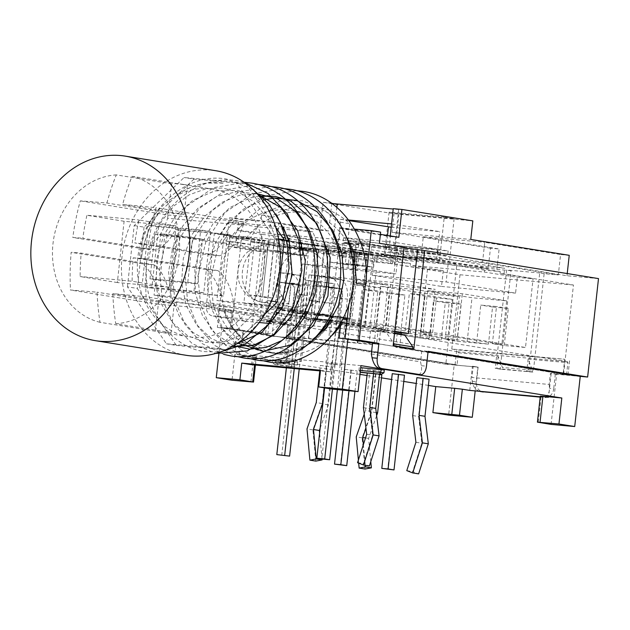 <?xml version="1.0" encoding="UTF-8"?>
<svg xmlns="http://www.w3.org/2000/svg" width="630" height="630" viewBox="0 0 630 630"><rect width="100%" height="100%" fill="white"/><g stroke="black" fill="none" stroke-linecap="round" stroke-linejoin="round"><path stroke-width="0.47" stroke-dasharray="3.15 2.36" d="M428.053 351.863L399.648 347.736L566.559 374.771L395.711 347.24L403.988 347.988L372.558 342.925M411.863 348.697L405.956 348.303L372.574 342.815M428.392 385.41L416.233 383.45M403.775 381.441L391.616 379.488M381.481 377.85L366.999 375.519M359.982 374.385L234.888 354.225L232.013 380.229M332.175 335.255A77.592 65.622 99.2 0 1 278.633 354.115A77.592 65.622 99.2 0 1 231.887 315.457L230.462 328.325L221.799 327.545L218.886 353.918M221.799 327.545L454.183 364.998L448.647 415.138M469.744 390.403L472.405 366.258L477.823 367.132L475.201 390.899M250.929 381.938L253.795 355.934L234.888 354.225M230.462 328.325L267.884 334.357L231.549 328.671L217.366 327.387L229.462 217.807L238.817 219.319L270.333 222.169L320.056 230.186L323.135 202.325L394.034 213.751L472.823 220.878M458.372 352.8L457.986 351.792L567.504 361.691L567.89 362.699L528.105 359.108L532.389 370.196L502.449 367.487L498.165 356.399L458.372 352.8L457.041 364.872L286.201 337.475L278.318 336.767L292.596 339.066L291.367 350.209L289.832 353.824C287.296 359.1 284.437 361.848 281.256 362.085L241.684 355.714C238.927 354.682 238.565 351.406 240.597 345.886L242.133 342.271L243.361 331.128L276.349 336.444L269.262 335.806L269.467 333.947L250.756 330.931L261.442 320.646L280.145 323.662L269.467 333.947M269.262 335.806L251.339 332.861L272.018 336.192L286.201 337.334L457.041 364.872M286.201 337.334L287.634 324.34L457.986 351.792M280.145 323.662L287.634 324.34M250.551 332.79L250.756 330.931M375.48 331.726L288.619 323.521L287.185 336.522L369.125 343.933L370.558 330.931L375.48 331.726L374.047 344.72L292.107 337.318L293.541 324.316M395.711 347.24L397.152 334.239L404.633 334.916M567.504 361.691L397.152 334.239M566.559 374.771L567.89 362.699M498.165 356.399L496.834 368.471L495.251 368.329L496.897 353.469L497.385 353.548L506.615 269.971L511.048 270.687L500.181 369.117L502.244 369.345L502.449 367.487M243.361 331.128L217.366 327.387M394.522 333.286L385.922 331.9L393.466 342.901M532.389 370.196L532.185 372.046L526.767 371.18L528.105 359.108M496.834 368.471L533.271 372.109L544.139 273.68L558.322 274.964L560.574 254.536L569.236 255.315M532.185 372.046L502.244 369.345M551.077 424.399L556.613 374.259L580.246 376.393M454.183 364.998L477.823 367.132M267.884 334.357L269.317 321.355L288.619 323.521M370.558 330.931L383.953 332.144L378.047 331.191L376.606 344.185L339.192 338.16M385.922 331.9L378.047 331.191M269.317 321.355L261.442 320.646M369.125 343.933L374.047 344.72M292.107 337.318L287.185 336.522M383.953 332.144L384.261 329.356L346.728 323.308M342.444 322.615L340.932 322.371L342.507 322.513M340.609 325.285L340.932 322.371M232.21 312.543L230.627 312.401A77.592 65.622 99.2 0 0 231.887 315.457L232.21 312.543L275.53 319.52L275.223 322.308M319.008 333.553A77.592 65.622 99.2 0 1 265.836 352.052A77.592 65.622 99.2 0 1 217.83 310.338L238.746 312.228A9.348 7.906 -80.8 0 0 245.204 321.237A9.348 7.906 -80.8 0 0 245.668 321.292L213.168 316.055A9.348 7.906 99.2 0 1 212.712 316A9.348 7.906 99.2 0 1 206.317 306.054L214.31 233.628L236.47 236.502L226.619 235.612L226.005 241.18L240.778 243.558L241.392 237.99L251.244 238.88L264.537 241.022L254.685 240.132L248.637 294.919L262.419 297.139L268.474 242.353L278.318 243.243L306.873 247.85L325.734 249.551M298.565 325.97L300.03 326.206A9.348 7.906 99.2 0 0 308.794 318.559L314.709 319.095M300.03 326.206L298.486 326.072M296.076 325.852L284.902 324.844M282.571 324.631L271.302 323.607M259.221 322.521L245.668 321.292M230.627 312.401L223.894 311.315L225.634 315.724L230.47 325.072L233.722 329.884L241.936 338.987L248.244 343.988L256.276 348.548L266.238 351.981L274.034 353.209L284.028 353.06L290.501 351.957L298.793 349.327L307.661 344.893L312.535 341.641L322.379 332.853L326.812 327.632L331.569 320.749L331.081 320.67M223.894 311.315L217.83 310.338M320.528 370.235L330.38 371.818L331.404 362.534L252.614 355.414L251.591 364.699M331.49 389.009L334.357 363.014L331.404 362.534M330.38 371.818L320.457 370.92M238.746 312.228L294.879 321.268L275.53 319.52M270.538 321.457L213.168 316.055M350.02 318.339L299.596 313.779L287.784 311.874L338.208 316.433L350.02 318.339L357.297 252.409L328.742 247.803L337.94 248.637M328.521 249.803L357.297 252.409M306.873 247.85L299.596 313.779M251.244 238.88L250.622 244.456L235.856 242.07L236.47 236.502M300.549 248.236L296.132 247.519L296.746 241.952L274.586 239.077L267.309 305.007L328.356 314.842L314.173 313.567L303.345 311.818L281.287 309.826L292.115 311.566L277.932 310.283L216.885 300.447L224.162 234.518M277.932 310.283L281.011 282.429L290.855 284.012L287.784 311.874M278.318 243.243L272.27 298.029L258.489 295.809L264.537 241.022M272.27 298.029L262.419 297.139M248.637 294.919L258.489 295.809M308.913 300.368L318.756 301.258L324.804 246.472L314.961 245.582L308.913 300.368L322.694 302.589L328.135 253.307M338.381 250.606L332.545 303.479L318.756 301.258M332.545 303.479L322.694 302.589M328.545 249.59L328.742 247.803M267.309 305.007L216.885 300.447M300.66 313.244L291.21 312.393L306.574 314.197L300.66 313.244L295.431 360.604L301.345 361.557L285.981 359.754L295.431 360.604M340.688 316.866L331.23 316.008L346.594 317.819L340.688 316.866L335.459 364.227L341.365 365.18L326.001 363.368L335.459 364.227M292.115 311.566L295.194 283.713L281.011 282.429M281.287 309.826L282.035 302.991L288.934 304.109L291.249 283.075L295.194 283.713M303.345 311.818L304.101 304.991A28.972 24.507 99.2 0 1 291.296 306.912A28.972 24.507 99.2 0 1 282.035 302.991M290.855 284.012L292.115 284.13L292.068 284.547L299.951 285.256L299.998 284.839L339.972 288.879L340.019 288.461L341.279 288.572L313.315 285.067L310.992 306.101L304.101 304.991M314.173 313.567L317.252 285.705M331.435 286.989L328.356 314.842M338.208 316.433L341.279 288.572M346.594 317.819L341.365 365.18M331.23 316.008L326.001 363.368M337.137 316.961L331.908 364.321M306.574 314.197L301.345 361.557M291.21 312.393L285.981 359.754M297.116 313.346L291.887 360.707M252.614 355.414L255.567 355.887L254.567 364.967M253.795 355.934L255.567 355.887M540.225 396.782L548.525 397.53L541.146 396.341L538.272 422.336M540.296 396.152L541.146 396.341M360.951 365.628L342.035 363.912L339.168 389.915M334.357 363.014L342.035 363.912M344.98 369.408L357.194 370.928L344.98 369.408L342.681 390.23M404.468 375.204L392.254 373.677M381.811 374.897L369.597 373.37L379.488 374.519M429.085 379.173L416.871 377.646M320.363 365.439L332.577 366.959L320.363 365.439L319.764 370.865M367.636 369.716L379.851 371.235L367.636 369.716L367.266 373.078M275.554 360.171L272.601 359.691L281.271 360.478L275.853 359.604L280.578 360.029L297.62 362.163L275.554 360.171L275.247 362.951L297.313 364.951L275.546 362.384L280.964 363.258L272.294 362.478L275.247 362.951L275.633 364.794L274.649 364.636L272.294 362.478L272.601 359.691M384.284 369.999L360.722 367.66M308.456 338.444L318.3 249.299L357.69 252.858L347.855 342.003M318.3 249.299L308.842 248.441L299.006 337.585M357.69 252.858L373.055 254.252L365.061 326.679L322.19 319.772M357.305 342.862L367.148 253.717M308.794 318.559L364.92 327.608A9.348 7.906 -80.8 0 0 365.061 326.679M364.92 327.608L384.261 329.356M296.746 241.952L289.257 240.747M286.516 240.306L284.437 239.967L276.452 312.299M373.055 254.252L353.556 251.11M350.784 250.661L340.696 249.031M324.804 246.472L314.976 244.889M312.204 244.44L311.511 244.33L310.897 249.905L303.581 248.724M274.586 239.077L284.437 239.967M206.317 306.054L294.942 320.339A9.348 7.906 -80.8 0 0 294.879 321.268M294.942 320.339L302.935 247.905L308.842 248.441M286.894 241.062L286.28 246.629L301.053 249.015L301.124 248.33M314.961 245.582L301.668 243.44M299.352 242.424L278.72 239.802L299.526 243.148M324.962 246.07L311.511 244.33M254.685 240.132L241.392 237.99M302.935 247.905L268.474 242.353M226.619 235.612L214.31 233.628M286.28 246.629L296.132 247.519M310.897 249.905L301.053 249.015M302.305 243.495L310.724 244.259L302.132 242.873M250.622 244.456L240.778 243.558M226.005 241.18L235.856 242.07M359.265 367.526L358.958 370.314L383.977 372.787M362.226 368.007L362.305 372.629M284.224 360.951L284.303 365.581L275.633 364.794M289.642 361.825L289.713 366.447L284.303 365.581M294.368 362.25L294.06 365.038L291.296 366.589L289.713 366.447M288.95 361.376L288.642 364.164L285.878 365.723L291.296 366.589M281.271 360.478L280.964 363.258L283.319 365.416L277.901 364.55L275.546 362.384L275.853 359.604M360.226 372.157L358.958 370.314L360.415 370.448M297.62 362.163L297.313 364.951L294.541 366.502L285.878 365.723M294.659 361.683L293.556 366.345L294.541 366.502M285.996 360.903L284.894 365.558L293.556 366.345M280.578 360.029L279.476 364.691L284.894 365.558M379.52 374.189L379.851 371.235M373.543 370.668L369.361 408.587L372.59 435.291L363.463 463.648L369.393 465.956M373.936 370.282L373.566 373.653M357.549 462.696L363.463 463.648M366.684 434.338L372.59 435.291M363.447 407.634L369.361 408.587M326.269 366.392L322.174 403.531L312.897 429.896L315.819 461.105M320.127 428.369L328.387 404.885L332.577 366.959M322.056 459.049L319.615 432.983M322.174 403.531L316.26 402.586M326.671 366.006L324.253 387.844M328.387 404.885L322.82 403.988M312.897 429.896L306.991 428.943M422.777 378.599L418.596 416.524L421.824 443.229L412.697 471.587L418.627 473.886M406.783 470.634L412.697 471.587M415.918 442.276L421.824 443.229M412.681 415.572L418.596 416.524M375.504 374.322L371.409 411.469L362.132 437.826L365.053 469.043M370.786 461.617L368.613 438.417L376.63 415.65M371.409 411.469L365.495 410.516L369.597 373.37M375.905 373.944L371.716 411.87L365.943 428.258M376.26 412.603L371.716 411.87M368.613 438.417L365.534 437.921M363.376 444.607L365.313 465.294M358.675 463.137L358.391 460.081M362.132 437.826L356.226 436.873M364.234 414.107L365.495 410.516M398.16 374.63L387.702 469.35M350.886 370.361L340.436 465.074M354.942 391.34L357.194 370.928M351.288 369.975L348.988 390.805M556.613 374.259L551.195 373.385L548.525 397.53M351.304 339.499L345.004 338.924L378.976 344.405L380.614 329.545L394.687 331.813M378.976 344.405L376.606 344.185M251.339 332.861L262.206 234.431L269.293 235.069L260.072 318.646L287.839 322.615L286.201 337.475M267.159 319.284L265.521 334.144M259.41 240.14L258.182 251.283L266.852 252.071L268.081 240.928L259.41 240.14L229.871 235.384L220.027 234.494L249.567 239.25L230.659 237.541A77.325 65.402 99.2 0 1 291.241 210.428A77.325 65.402 99.2 0 1 337.018 247.157L327.647 246.314M472.405 366.258L473.193 366.329L471.965 377.472L549.179 384.457L550.407 373.314L579.758 376.315M544.139 273.68L539.705 272.963L530.476 356.541L529.987 356.462L528.349 371.322L526.767 371.18M550.407 373.314L551.195 373.385M272.018 336.192L282.886 237.762L456.679 265.773L445.812 364.203L478.115 367.125L473.193 366.329M598.5 278.594L566.984 275.743L347.886 240.432L379.402 243.282M404.019 247.251L396.932 246.614L403.972 247.748M331.766 203.419L328.726 230.966L278.995 222.949L277.767 234.092L339.224 239.652L394.364 248.543L371.519 246.472L358.714 244.409L342.956 242.983L355.761 245.046L354.942 252.465L310.031 248.401L309.826 250.275L287.666 246.7L303.424 248.125L323.615 251.378L346.461 253.449L330.711 250.905L359.068 253.473L374.826 256.008L397.672 258.079L377.488 254.827L393.246 256.252L419.344 260.174L354.84 249.779L354.367 254.126M353.123 265.364L348.878 303.849M419.344 260.174L419.958 254.607L388.836 251.787L436.59 259.489L385.379 254.859L337.625 247.157L306.503 244.345L391.183 257.993L504.638 268.254L419.958 254.607M563.606 374.157L573.45 285.012L504.024 273.822L504.638 268.254M399.648 347.736L401.129 334.349M281.067 362.061L241.684 355.714M549.179 384.457L549.47 388.285C549.439 394.041 547.053 396.995 542.328 397.144L540.209 396.947M542.328 397.144L540.186 397.12M418.517 374.488C421.147 374.055 422.069 371.125 421.297 365.707L420.58 361.896L421.809 350.752L428.109 351.32M394.506 263.923L394.719 262.056L410.476 263.482L410.264 265.348L443.252 270.664L427.494 269.238L390.568 263.568L459.995 274.751L451.789 349.044L564.74 359.257L563.102 374.11M459.995 274.751L573.45 285.012M455.073 364.691L456.711 349.839L496.897 353.469M451.789 349.044L456.711 349.839M390.568 263.568L391.183 257.993M231.549 328.671L241.384 239.526L305.889 249.921L306.503 244.345M371.346 353.958L420.58 361.896M413.831 349.02L407.531 348.445L421.809 350.752M242.133 342.271L291.367 350.209M366.321 275.57L365.353 284.303M500.181 369.117L495.251 368.329M282.886 237.762L289.973 238.4L280.744 321.977L260.072 318.646M289.973 238.4L269.293 235.069M511.048 270.687L496.865 269.404L421.045 257.19L482.493 262.741L558.322 274.964M539.705 272.963L506.615 269.971M262.206 234.431L237.589 230.462L269.105 233.313L488.195 268.624L490.455 248.196L499.117 248.976L423.297 236.754L421.045 257.19M456.679 265.773L488.195 268.624M347.886 240.432L349.122 229.288L380.638 232.139M496.865 269.404L499.117 248.976M355.761 245.046L332.908 242.983L277.767 234.092M332.908 242.983L336.837 207.396M482.493 262.741L484.753 242.314L560.574 254.536M490.455 248.196L391.986 232.32L394.034 213.751M269.105 233.313L270.333 222.169L278.995 222.949M391.986 232.32L470.767 239.447M423.297 236.754L484.753 242.314M331.262 203.057L323.135 202.325M393.254 208.664L398.672 209.538L393.214 209.042M444.26 217.106L389.112 212.121L398.955 213.712L454.112 218.697L444.26 217.106L439.543 259.828L449.395 261.411L394.238 256.426L384.394 254.835L439.543 259.828M398.845 237.305L390.183 236.526L390.246 235.919M328.726 230.966L320.056 230.186M484.328 272.042L484.533 270.175L500.291 271.601L500.086 273.467L533.074 278.783L517.317 277.357L484.328 272.042L410.264 265.348M504.024 273.822L500.086 273.467M337.625 247.157L340.696 219.303L348.595 220.012M391.577 223.902L388.836 251.787M398.672 209.538L394.364 248.543M391.206 227.249L439.669 231.627L391.907 223.934M340.696 219.303L349.059 220.65M385.379 254.859L387.521 235.478M436.59 259.489L439.669 231.627M437.33 249.228L436.818 253.866L386.387 249.307L386.907 244.668L437.33 249.228L394.002 242.243L393.49 246.889L436.818 253.866M305.889 249.921L309.826 250.275M358.714 244.409L357.69 253.693L368.526 255.441L352.768 254.016L352.973 252.15L354.942 252.465M342.956 242.983L341.933 252.268L351.39 253.685L363.99 254.819L357.69 253.693M352.768 254.016L341.933 252.268M354.887 264.695L362.762 265.97L342.279 263.56L354.887 264.695L356.115 253.551M342.279 263.56L343.507 252.417M330.711 250.905L329.474 262.048L357.84 264.616L373.598 267.151L374.826 256.008M359.068 253.473L357.84 264.616M346.461 253.449L345.232 264.592L329.474 262.048M362.762 265.97L363.99 254.819M350.154 264.828L351.39 253.685M237.589 230.462L238.817 219.319M380.394 234.336L339.767 227.784L340.129 224.469M566.984 275.743L567.228 273.554M339.224 239.652L340.452 228.509L390.183 236.526M340.452 228.509L349.122 229.288L349.737 223.721A84.9 71.812 -80.8 0 0 316.079 206.758A84.9 71.812 -80.8 0 0 270.947 216.594L270.333 222.169L260.977 220.657L229.462 217.807M241.384 239.526L244.936 239.841A77.325 65.402 99.2 0 1 305.518 212.727A77.325 65.402 99.2 0 1 349.524 245.897M353.123 249.622L354.84 249.779M354.493 229.115L342.846 228.06M342.161 228.005L339.767 227.784M340.145 224.359L340.381 222.217A84.9 71.812 -80.8 0 0 306.723 205.246A84.9 71.812 -80.8 0 0 261.592 215.09L260.977 220.657M261.592 215.09L270.947 216.594M340.381 222.217L349.737 223.721M249.567 239.25L257.694 226.855L312.85 231.84L318.111 245.448M350.461 249.323L340.302 247.684M244.936 239.841L230.659 237.541M220.027 234.494L228.155 222.099L282.358 226.997M229.871 235.384L228.643 246.527L237.305 247.306L238.542 236.163L268.081 240.928M299.596 243.779L298.368 254.922L307.03 255.701L308.259 244.558L299.596 243.779L270.057 239.014L238.542 236.163M270.057 239.014L268.821 250.157L277.491 250.945L278.72 239.802M312.85 231.84L309.787 231.352M307.952 231.052L296.927 229.281M295.084 228.981L284.067 227.202M257.694 226.855L228.155 222.099M228.643 246.527L258.182 251.283M237.305 247.306L266.852 252.071M301.66 243.495L308.259 244.558M277.491 250.945L307.03 255.701M268.821 250.157L298.368 254.922M454.112 218.697L449.395 261.411M389.112 212.121L384.394 254.835M437.803 254.024L438.315 249.386L387.891 244.826L387.379 249.464L437.803 254.024L447.647 255.615L397.223 251.055L397.735 246.409L448.158 250.968L447.647 255.615M398.955 213.712L394.238 256.426M396.932 246.614L387.702 330.183L394.742 331.317M280.744 321.977L287.839 322.615M387.702 330.183L380.614 329.545M292.596 339.066L286.296 338.491L284.65 353.351L289.832 353.824M445.812 364.203L286.296 338.491M530.476 356.541L497.385 353.548M529.987 356.462L564.74 359.257M568.024 374.905L569.662 360.045M528.349 371.322L533.271 372.109M237.061 330.561L235.415 345.421A9.348 4.977 95.2 0 0 239.313 355.493M479.351 391.277C475.296 389.623 472.933 386.3 472.256 381.3L471.965 377.472M478.115 367.125L476.477 381.985A9.348 7.906 -80.8 0 0 482.871 391.923M544.785 397.538A9.348 7.906 -80.8 0 0 553.691 388.962L549.47 388.285M555.329 374.11L553.691 388.962M278.704 361.848A9.348 4.977 95.2 0 0 278.885 361.872A9.348 4.977 95.2 0 0 284.65 353.351M415.398 259.82L415.611 257.954L368.731 253.575L368.526 255.441M370.7 253.89L371.519 246.472M345.232 264.592L373.598 267.151M127.425 286.831L134.19 225.548L184.054 177.534L236.053 182.235L274.436 238.227L267.569 300.439L217.704 348.453L166.493 343.822L127.425 286.831L137.277 288.422L176.337 345.413L166.493 343.822M158.776 212.94C150.562 222.839 144.75 237.959 141.348 258.308L141.459 258.316C143.467 241.125 149.412 225.831 159.28 212.46L144.042 227.131L134.19 225.548M144.042 227.131L137.277 288.422M176.337 345.413L225.571 349.863M225.808 349.76L217.704 348.453M229.911 347.768L264.947 314.031M271.569 301.085L267.569 300.439M278.61 238.896L274.436 238.227M275.822 227.469L245.905 183.818L236.053 182.235M245.905 183.818L193.906 179.117L184.054 177.534M415.611 257.954L500.291 271.601M393.246 256.252L392.427 263.663L353.997 257.473M352.099 257.166L342.303 255.591M339.239 255.095L329.443 253.512M326.379 253.024L316.583 251.441M313.519 250.953L303.715 249.37M300.66 248.874L290.863 247.299M287.815 246.81L266.388 243.353L259.623 304.636L278.862 307.739M282.019 308.251L291.729 309.818M294.879 310.322L304.589 311.889M307.739 312.393L317.449 313.961M333.459 316.543L343.177 318.111M347.224 318.756L525.491 347.492L533.074 278.783M394.553 333.018L375.598 329.962L385.056 330.821L357.974 326.458L348.524 325.6L304.211 318.457L313.669 319.315L169.801 296.517L154.043 295.092L419.911 337.94L441.181 339.869L401.16 334.081M302.18 263.978L376.236 270.68L395.931 273.853L321.875 267.159L302.18 263.978L296.336 316.914M350.044 269.073L357.147 269.986L350.044 269.073M323.615 251.378L321.875 267.159M397.672 258.079L395.931 273.853M443.252 270.664L441.512 286.437L372.094 275.247L446.15 281.949L515.576 293.131L517.317 277.357M441.512 286.437L515.576 293.131M484.533 270.175L448.103 264.301L374.039 257.607L372.094 275.247M448.103 264.301L446.15 281.949M380.418 286.319L424.73 293.462L459.396 296.596L415.083 289.454L380.418 286.319L375.598 329.962M347.106 319.859L376.693 325.017L380.796 287.871L365.038 286.445L360.943 323.592L349.122 321.686L317.607 318.835L338.877 321.591L383.19 328.734L373.732 327.884L454.577 340.239L459.396 296.596M410.272 333.097L415.083 289.454M419.911 337.105L424.73 293.462M506.67 300.872L462.357 293.73L427.691 290.595L472.004 297.738L506.67 300.872L501.85 344.516L492.4 343.665L504.213 345.563L525.491 347.492M454.577 340.239L445.127 339.389L456.939 341.295L488.455 344.137L467.184 341.381L422.872 334.239L427.691 290.595M467.184 341.381L472.004 297.738M376.693 325.017L386.151 325.868L430.463 333.01L421.005 332.16L448.087 336.522L452.19 299.376L436.433 297.951L432.33 335.097L351.485 322.733L356.304 279.09L400.617 286.233L435.283 289.367L390.97 282.224L356.304 279.09M422.872 334.239L432.33 335.097M448.087 336.522L457.545 337.373L462.357 293.73M457.545 337.373L501.85 344.516M309.031 274.814L353.343 281.957L388.009 285.091L343.697 277.948L309.031 274.814L304.211 318.457M383.19 328.734L388.009 285.091M338.877 321.591L343.697 277.948M348.524 325.6L353.343 281.957M395.798 329.876L400.617 286.233M351.485 322.733L360.943 323.592M386.151 325.868L390.97 282.224M430.463 333.01L435.283 289.367M476.642 342.24L480.745 305.093L496.503 306.519L492.4 343.665M266.388 243.353L250.63 241.928L243.865 303.219L259.623 304.636M243.865 303.219L278.342 308.771M281.452 309.275L291.21 310.85M294.312 311.346L304.07 312.921M307.18 313.417L316.929 314.992M320.04 315.496L329.797 317.063M332.9 317.567L342.657 319.134M504.213 345.563L508.315 308.424L492.558 306.999L488.455 344.137M456.939 341.295L461.042 304.148L445.284 302.723L441.181 339.869M427.494 269.238L419.911 337.94M405.248 330.734L409.35 293.588L425.108 295.013L421.005 332.16M301.849 317.41L305.952 280.263L321.709 281.689L317.607 318.835M349.122 321.686L353.225 284.539L368.983 285.965L364.88 323.111M376.236 270.68L370.393 323.607M329.427 320.741L333.522 283.594L317.764 282.169L313.669 319.315M429.369 337.964L433.472 300.817L449.229 302.243L445.127 339.389M400.814 332.246L404.917 295.1L389.159 293.675L385.056 330.821M357.974 326.458L362.077 289.312L377.835 290.737L373.732 327.884M365.038 286.445L353.225 284.539M380.796 287.871L368.983 285.965M452.19 299.376L425.108 295.013M508.315 308.424L496.503 306.519M436.433 297.951L409.35 293.588M492.558 306.999L480.745 305.093M389.159 293.675L362.077 289.312M445.284 302.723L433.472 300.817M317.764 282.169L305.952 280.263M404.917 295.1L377.835 290.737M333.522 283.594L321.709 281.689M461.042 304.148L449.229 302.243M178.188 194.253C187.315 188.087 197.025 184.377 207.325 183.117L220.728 183.054C227.131 183.881 221.855 182.913 219.327 182.747C205.104 181.7 191.575 185.354 178.747 193.709L159.28 212.46M193.906 179.117L178.747 193.709M160.807 233.809L286.855 254.118L302.605 255.544L176.565 235.234L160.807 233.809L154.043 295.092M176.565 235.234L169.801 296.517M250.63 241.928L376.669 262.245L377.488 254.827M286.855 254.118L287.666 246.7M310.031 248.401L394.719 262.056M376.669 262.245L392.427 263.663M352.973 252.15L368.731 253.575M303.424 248.125L302.605 255.544M374.039 257.607L410.476 263.482M400.798 259.3L393.608 258.15A4.67 3.953 -80.8 0 0 393.837 258.174L402.901 259.402C401.979 253.276 399.373 249.779 395.097 248.921A4.67 3.953 -80.8 0 0 390.45 252.906A4.67 3.953 -80.8 0 0 393.608 258.15L359.139 252.591A4.67 3.953 -80.8 0 0 359.376 252.622A4.67 3.953 -80.8 0 0 363.809 248.472A4.67 3.953 -80.8 0 0 360.628 243.369A4.67 3.953 -80.8 0 0 360.399 243.338A4.67 3.953 -80.8 0 0 355.966 247.488A4.67 3.953 -80.8 0 0 359.139 252.591L360.281 252.417L358.58 256.985L349.296 255.961L358.58 256.985L357.147 269.986M393.837 258.174L360.848 252.858L393.837 258.174A4.67 3.953 -80.8 0 0 398.27 254.024A4.67 3.953 -80.8 0 0 395.097 248.921L360.124 243.298C353.902 243.44 350.288 247.653 349.296 255.961L347.855 268.963M397.223 251.055L387.379 249.464M386.907 244.668L343.578 237.683L343.066 242.33L393.49 246.889M343.578 237.683L394.002 242.243M397.735 246.409L387.891 244.826M386.387 249.307L343.066 242.33M438.315 249.386L448.158 250.968M340.019 288.461L332.144 287.752M299.998 284.839L292.115 284.13M291.249 283.075L313.315 285.067M310.992 306.101A28.972 24.507 -80.8 0 0 327.222 281.626A28.972 24.507 -80.8 0 0 307.409 250.811A28.972 24.507 -80.8 0 0 280.043 269.782A28.972 24.507 -80.8 0 0 288.934 304.109M319.378 276.231L318.355 285.516L326.238 286.225L327.261 276.94L319.378 276.231L331.687 278.216A18.695 9.954 -84.8 0 1 339.483 298.376L321.749 459.018M286.209 282.61L287.233 273.325L279.358 272.609L278.334 281.893L298.518 284.595L290.643 283.878A9.348 4.977 -84.8 0 1 290.887 283.933M278.334 281.893L290.643 283.878M281.728 455.403L299.463 294.753A18.695 9.954 95.2 0 0 291.666 274.593L279.358 272.609M292.068 284.547A9.348 4.977 -84.8 0 1 294.541 293.958L286.382 367.841M287.233 273.325L299.541 275.31A18.695 9.954 -84.8 0 1 307.338 295.462L299.226 369.007M294.257 368.558L302.416 294.675A9.348 4.977 95.2 0 0 299.951 285.256M337.357 389.742L347.366 299.085A18.695 9.954 95.2 0 0 339.57 278.925L327.261 276.94M339.972 288.879A9.348 4.977 -84.8 0 1 342.444 298.289L332.412 389.151M324.592 387.899L334.561 297.58A9.348 4.977 95.2 0 0 332.097 288.162M330.907 287.548A9.348 4.977 95.2 0 0 330.663 287.5L318.355 285.516M326.238 286.225L338.546 288.209A9.348 4.977 -84.8 0 1 338.79 288.264M340.988 322.269L331.916 320.804L325.678 329.506L318.252 337.294L310.157 343.578L300.912 348.634L291.241 351.902L282.216 353.304L273.688 353.202L263.797 351.304L255.725 348.185L247.039 342.948L241.936 338.743L232.179 327.269L227.863 319.867L224.233 311.37M365.951 284.335L356.635 283.547M276.389 214.712L258.796 198.497L237.471 190.307L214.665 190.929L192.772 200.356L176.101 215.405L163.643 235.549L156.823 258.607L156.177 282.279L161.626 304.353L172.541 322.78L187.756 335.829L205.545 342.326L226.012 341.586L245.944 332.608L262.741 316.26L274.428 294.32L279.618 269.112L277.625 243.338L268.616 219.949L253.914 201.915L239.227 192.489L222.87 188.023L205.892 188.787L189.346 194.764L174.321 205.616L161.894 220.728L153.051 239.085L148.499 259.221L141.459 258.316C152.468 259.387 147.703 259.497 139.915 258.355L139.206 258.198C143.372 210.089 186.386 171.273 226.989 179.148L252.654 189.244M139.915 258.355L141.348 258.308M186.007 355.273A93.468 79.057 99.2 0 1 122.094 255.867A93.468 79.057 99.2 0 1 215.751 170.714M207.695 254.693L219.508 255.756A56.086 29.87 95.2 0 0 243.259 225.13L167.619 218.287A56.086 29.87 -84.8 0 1 143.876 248.921L155.689 249.992A56.086 29.87 95.2 0 0 156.027 249.882A56.086 29.87 95.2 0 0 175.361 229.533L227.367 234.234A56.086 29.87 -84.8 0 1 208.026 254.583A56.086 29.87 -84.8 0 1 207.695 254.693L173.541 249.189L169.336 287.256L117.337 282.555L124.102 221.272L176.109 225.973L173.541 249.189L134.828 242.952A161.13 5.064 6.3 0 1 148.436 244.306A154.941 82.522 -84.8 0 1 155.941 207.711A154.941 4.867 -173.7 0 0 122.653 204.459A161.036 85.767 -84.8 0 1 132.048 176.321L187.354 185.236A74.773 63.244 99.2 0 0 183.236 184.409L212.775 189.173A74.773 63.244 -80.8 0 0 138.442 252.929A74.773 63.244 -80.8 0 0 188.984 336.814A74.773 63.244 -80.8 0 0 262.891 275.499A74.773 63.244 -80.8 0 0 216.893 190A74.773 63.244 -80.8 0 0 212.775 189.173M176.109 225.973L138.899 219.972A158.327 84.325 95.2 0 0 134.828 242.952M124.102 221.272L86.901 215.271A158.327 4.977 6.3 0 1 138.899 219.972M210.57 231.525L206.349 269.758A56.086 29.87 -84.8 0 1 220.595 295.517L168.596 290.816A56.086 29.87 95.2 0 0 154.35 265.057A56.086 29.87 95.2 0 0 154.051 264.844L142.23 263.781A56.086 29.87 -84.8 0 1 158.5 300.856L234.139 307.7A56.086 29.87 95.2 0 0 217.87 270.616L206.049 269.545A56.086 29.87 -84.8 0 1 206.349 269.758L203.805 292.816L151.806 288.115L158.571 226.824L210.57 231.525L200.726 229.942L148.719 225.241L141.955 286.524L193.953 291.225L200.726 229.942M158.571 226.824L148.719 225.241M155.689 249.992L82.829 238.242A158.327 84.325 -84.8 0 1 86.901 215.271M154.051 264.844L81.191 253.102A161.13 5.064 -173.7 0 0 71.159 252.323A154.941 82.522 95.2 0 0 70.458 290.013A154.941 4.867 6.3 0 1 97.051 292.186A161.036 85.767 95.2 0 0 100.013 322.308L155.327 331.223A74.773 63.244 99.2 0 0 159.445 332.057L188.984 336.814M117.337 282.555L80.136 276.562A158.327 84.325 -84.8 0 1 81.191 253.102M151.806 288.115L141.955 286.524M169.336 287.256L132.135 281.264A158.327 4.977 -173.7 0 0 80.136 276.562M203.805 292.816L193.953 291.225M206.049 269.545L133.19 257.804A158.327 84.325 95.2 0 0 132.135 281.264M142.23 263.781L71.159 252.323M234.139 307.7L233.777 310.984L158.138 304.148L158.5 300.856M158.138 304.148L70.458 290.013M217.87 270.616L146.798 259.158A161.13 5.064 -173.7 0 0 133.19 257.804M233.777 310.984L146.097 296.856A154.941 82.522 -84.8 0 1 146.798 259.158M143.876 248.921L72.796 237.463A161.13 5.064 6.3 0 1 82.829 238.242M187.354 185.236L184.141 214.373L168.383 212.948L106.895 203.033A154.941 4.867 -173.7 0 0 80.301 200.868A154.941 82.522 95.2 0 0 72.796 237.463M183.236 184.409A74.773 63.244 99.2 0 0 171.596 183.81L168.383 212.948M155.327 331.223L158.54 302.093L174.297 303.518L112.809 293.604A154.941 4.867 6.3 0 1 146.097 296.856M159.445 332.057A74.773 63.244 99.2 0 0 171.084 332.648L174.297 303.518M184.141 214.373L122.653 204.459M158.54 302.093L97.051 292.186M219.508 255.756L148.436 244.306M167.619 218.287L167.982 215.003L80.301 200.868M167.982 215.003L243.621 221.839L243.259 225.13M243.621 221.839L155.941 207.711M171.596 183.81L116.29 174.904A161.036 85.767 95.2 0 0 106.895 203.033M171.084 332.648L115.77 323.733A161.036 85.767 -84.8 0 1 112.809 293.604M132.048 176.321A74.773 63.244 99.2 0 1 179.062 255.016A74.773 63.244 99.2 0 1 115.77 323.733M100.013 322.308A74.773 63.244 99.2 0 1 52.999 243.621A74.773 63.244 99.2 0 1 116.29 174.904M171.494 291.288L178.266 229.997L230.265 234.699L223.5 295.99L168.596 290.816M223.5 295.99L220.595 295.517M230.265 234.699L227.367 234.234M154.893 234.234L164.737 235.825L202.553 239.243L192.709 237.652L154.893 234.234L149.971 278.807L159.815 280.397L197.639 283.815L202.553 239.243M149.971 278.807L187.787 282.232L197.639 283.815M178.266 229.997L175.361 229.533M187.787 282.232L192.709 237.652M159.815 280.397L164.737 235.825M272.845 321.828L283.398 323.529M285.705 323.899L296.257 325.6M314.984 318.607L305.062 317.008M302.124 316.536L292.194 314.937M289.264 314.464L279.342 312.866M277.901 364.55L279.476 364.691M274.649 364.636L283.319 365.416M421.297 365.707L426.471 366.18M240.597 345.886L235.415 345.421M472.256 381.3L476.477 381.985M291.28 275.838A28.972 24.507 -80.8 0 0 271.467 245.023A28.972 24.507 -80.8 0 0 242.66 269.727A28.972 24.507 -80.8 0 0 262.245 302.235A28.972 24.507 -80.8 0 0 291.28 275.838M299.541 275.31L291.666 274.593M307.338 295.462L299.463 294.753M302.416 294.675L294.541 293.958M331.687 278.216L339.57 278.925M339.483 298.376L347.366 299.085M334.561 297.58L342.444 298.289M330.663 287.5L338.546 288.209M269.916 352.713L265.836 352.052M318.701 249.409L308.857 338.554M367.55 253.827L357.706 342.972M245.204 321.237L212.712 316M256.418 356.076L255.426 365.046M306.723 205.246L316.079 206.758M305.518 212.727L291.241 210.428M281.256 362.085L278.885 361.872M307.409 250.811L271.467 245.023A28.972 28.972 0 0 0 238.25 269.018A28.972 28.972 0 0 0 262.245 302.235L291.296 306.912M278.633 354.115L270.254 352.768M243.841 182.102L238.392 180.991C193.961 172.179 147.53 216.862 146.459 268.096C143.758 309.228 170.029 346.902 204.309 351.595L220.106 352.044M339.775 223.886L322.812 208.68L302.439 200.789L280.618 200.946L259.521 209.176L242.755 223.067L229.8 242.03L222.036 264.12L220.083 287.248L223.996 309.354L233.32 328.49L247.11 342.901L263.797 351.304M296.226 190.63L265.112 195.914L237.833 214.649L218.705 243.755L210.766 278.373L213.405 306.274L223.76 330.963L240.66 349.737L262.23 360.573M283.366 188.559L252.236 193.843L224.949 212.601L205.821 241.731L197.907 276.373L200.56 304.259L210.924 328.923L227.824 347.689L249.401 358.502M270.498 186.488L239.368 191.78L212.082 210.538L192.953 239.668L185.047 274.318L187.701 302.187L198.056 326.844L214.948 345.602L236.502 356.423M257.646 184.409L226.532 189.693L199.253 208.435L180.117 237.534L172.187 272.16L174.825 300.053L185.173 324.741L202.073 343.515L223.642 354.351M244.786 182.338L213.657 187.63L186.37 206.388L167.233 235.51L159.319 270.16L162.335 299.463L173.856 325.025L192.426 343.775L215.775 353.43M235.974 344.256L209.79 342.177L192.851 332.38L179.337 316.228L170.943 295.36L168.604 271.861L172.636 247.968L182.755 225.989L198.072 208.168L216.799 196.442L237.053 191.654L257.308 194.032M232.068 346.602L228.588 345.957L210.987 338.42L196.229 324.34L186.047 305.046L181.566 282.398L183.314 258.528L191.26 235.714L204.734 216.24L222.185 202.23L239.298 195.331L257.048 193.741M233.714 345.649L231.659 344.791L215.058 333.301L202.419 315.504L195.41 293.304L194.843 269.018L200.844 245.054L212.94 223.807L229.958 207.522L249.882 198.001L259.127 196.135M237.644 343.169L235.549 341.775L221.697 328.143L211.9 309.55L207.38 287.823L208.593 264.986L215.46 243.023L227.446 223.823L243.55 209.097L262.308 200.198M308.724 343.996L292.572 351.367L276.153 353.335"/><path stroke-width="0.94" d="M432.897 412.603L459.483 415.217L472.287 417.28L448.647 415.138L432.897 412.603L435.763 386.599L428.392 385.41M416.233 383.45L403.775 381.441M391.616 379.488L381.481 377.85M366.999 375.519L359.982 374.385M232.013 380.229L216.263 377.685L239.896 379.827L253.543 382.079L232.013 380.229M218.886 353.918L216.263 377.685M372.558 342.925L347.855 338.94L342.318 389.088L358.076 391.624L360.951 365.628L561.826 398.002L558.952 423.998L574.71 426.541L551.077 424.399L537.429 422.155L558.952 423.998M351.304 339.499L359.187 340.208L378.874 343.382L372.574 342.815L371.346 353.958L372.062 357.769C373.44 363.605 375.677 367.046 378.772 368.109L420.525 374.669A9.348 4.977 -84.8 0 0 420.706 374.692A9.348 4.977 -84.8 0 0 426.471 366.18L428.109 351.32L587.633 377.031L579.758 376.315L580.246 376.393L574.71 426.541M579.758 376.315L428.053 351.863M347.855 338.94L339.192 338.16L340.609 325.285A77.592 65.622 99.2 0 1 332.175 335.255M320.457 370.92L251.591 364.699L241.747 363.108L239.896 379.827M241.747 363.108L320.528 370.235L318.685 386.946L342.318 389.088M475.201 390.899L472.287 417.28M459.483 415.217L462.357 389.214L469.744 390.403L540.225 396.782M540.044 422.289L542.918 396.294L561.826 398.002M358.076 391.624L331.49 389.009L318.685 386.946M394.152 343.901L393.466 342.901L393.159 345.681L393.947 345.76L394.152 343.901L412.855 346.917L404.633 334.916L394.522 333.286M393.947 345.76L412.65 348.768L412.855 346.917M412.65 348.768L393.159 345.681M346.728 323.308L342.444 322.615M314.709 319.095L329.71 320.45A77.592 65.622 99.2 0 1 319.008 333.553M298.486 326.072L296.076 325.852M284.902 324.844L282.571 324.631M271.302 323.607L259.221 322.521M331.081 320.67L329.71 320.45M340.988 322.269L342.507 322.513A77.592 65.622 99.2 0 1 340.609 325.285M325.734 249.551L328.521 249.803M337.94 248.637L338.593 248.692L338.381 250.606M328.135 253.307L328.545 249.59M435.763 386.599L454.671 388.308L451.805 414.312M462.357 389.214L454.671 388.308M542.918 396.294L540.296 396.152L537.429 422.155M392.254 373.677L404.468 375.204L394.01 469.917L381.796 468.397L392.254 373.677M379.488 374.519L381.811 374.897L377.622 412.815L376.26 412.603M416.871 377.646L429.085 379.173L424.982 416.312L428.313 443.811L418.627 473.886L412.721 472.933L406.783 470.634L415.918 442.276L412.681 415.572L416.871 377.646M360.722 367.66L384.284 369.999L383.977 372.787L360.415 370.448M289.257 240.747L286.516 240.306M276.452 312.299L276.436 312.401A9.348 7.906 99.2 0 1 267.537 320.969M353.556 251.11L350.784 250.661M340.696 249.031L338.593 248.692M314.976 244.889L312.204 244.44M303.581 248.724L300.549 248.236M301.124 248.33L301.668 243.44L302.305 243.495M381.331 369.519L380.229 374.181L381.213 374.338L383.977 372.787M381.213 374.338L360.226 372.157M373.566 373.653L369.841 407.429L373.173 434.928L363.486 465.003L369.393 465.956L379.079 435.881L375.748 408.382L379.52 374.189M369.841 407.429L375.748 408.382M373.173 434.928L379.079 435.881M363.486 465.003L357.549 462.696L366.684 434.338L363.447 407.634L367.266 373.078M319.615 432.983L319.378 430.479L320.127 428.369M324.253 387.844L322.481 403.932L313.472 429.526L316.228 458.963L309.905 460.152L315.819 461.105L322.135 459.908L322.056 459.049M309.905 460.152L306.991 428.943L316.26 402.586L319.764 370.865M319.378 430.479L313.472 429.526M322.135 459.908L316.228 458.963M423.171 378.22L419.076 415.359L424.982 416.312M419.076 415.359L422.407 442.858L428.313 443.811M422.407 442.858L412.721 472.933M376.63 415.65L377.622 412.815M365.313 465.294L365.463 466.893L359.139 468.09L365.053 469.043L371.369 467.846L370.786 461.617M365.943 428.258L362.707 437.464L363.376 444.607M365.534 437.921L362.707 437.464M371.369 467.846L365.463 466.893M359.139 468.09L358.675 463.137M358.391 460.081L356.226 436.873L364.234 414.107M398.554 374.252L388.104 468.964L394.01 469.917M388.104 468.964L381.796 468.397M348.988 390.805L340.83 464.696L334.522 464.121L346.736 465.649L354.942 391.34M334.522 464.121L342.681 390.23M340.83 464.696L346.736 465.649M393.466 342.901L404.019 247.251L379.402 243.282L380.638 232.139L371.283 230.635L366.321 275.57M403.972 247.748L424.699 250.582L413.831 349.02L411.863 348.697M587.633 377.031L598.5 278.594L424.699 250.582M354.367 254.126L353.123 265.364M348.878 303.849L345.027 338.688M401.129 334.349L401.294 332.876L394.687 331.813M540.209 396.947L479.351 391.277M540.186 397.12L480.871 391.584M378.874 343.382L377.236 358.242L372.062 357.769M365.353 284.303L359.187 340.208M381.134 368.322A9.348 4.977 -84.8 0 1 377.236 358.242M336.837 207.396L337.215 203.978L331.766 203.419M567.228 273.554L569.236 255.315L470.767 239.447L472.823 220.878L401.924 209.451L393.254 208.664L390.246 235.919M331.797 203.104L331.262 203.057M393.214 209.042L337.215 203.978M401.924 209.451L398.845 237.305L380.394 234.336M348.595 220.012L391.577 223.902M349.059 220.65L391.206 227.249M387.521 235.478L388.458 226.997M349.524 245.897A77.325 65.402 99.2 0 1 351.296 249.464L353.123 249.622M371.283 230.635L354.493 229.115M342.846 228.06L342.161 228.005M327.647 246.314L324.962 246.07M351.296 249.464L350.461 249.323M340.302 247.684L337.018 247.157M282.358 226.997L283.311 227.084L288.548 240.629M302.132 242.873L299.352 242.424M309.787 231.352L307.952 231.052M296.927 229.281L295.084 228.981M284.067 227.202L283.311 227.084M299.526 243.148L301.66 243.495M417.611 249.945L408.382 333.522L401.294 332.876M394.742 331.317L408.382 333.522M378.772 368.109L418.517 374.488M480.406 391.529L482.871 391.923A9.348 7.906 -80.8 0 0 483.328 391.978M225.571 349.863L227.548 350.044L225.808 349.76M227.548 350.044L229.911 347.768M264.947 314.031L277.413 302.03L271.569 301.085M277.413 302.03L284.28 239.809L278.61 238.896M284.28 239.809L275.822 227.469M353.997 257.473L352.099 257.166M342.303 255.591L339.239 255.095M329.443 253.512L326.379 253.024M316.583 251.441L313.519 250.953M303.715 249.37L300.66 248.874M290.863 247.299L287.815 246.81M278.862 307.739L282.019 308.251M291.729 309.818L294.879 310.322M304.589 311.889L307.739 312.393M317.449 313.961L333.459 316.543M343.177 318.111L347.224 318.756M401.16 334.081L394.553 333.018M278.342 308.771L281.452 309.275M291.21 310.85L294.312 311.346M304.07 312.921L307.18 313.417M316.929 314.992L320.04 315.496M329.797 317.063L332.9 317.567M342.657 319.134L347.106 319.859M276.806 454.608L289.603 456.112L276.806 454.608L286.382 367.841M299.226 369.007L289.603 456.112M284.681 455.317L294.257 368.558M332.412 389.151L324.71 458.939L316.827 458.231L321.749 459.018L329.632 459.735L337.357 389.742M324.71 458.939L329.632 459.735M316.827 458.231L324.592 387.899M339.775 223.886L353.635 251.378L356.635 283.547L365.951 284.335C370.629 239.935 341.515 196.576 302.723 191.355L296.226 190.63M125.157 156.114L215.751 170.714A93.468 79.057 99.2 0 1 278.925 275.57A93.468 79.057 99.2 0 1 186.007 355.273L95.413 340.673A93.468 79.057 99.2 0 1 31.5 241.266A93.468 79.057 99.2 0 1 125.157 156.114A93.468 79.057 99.2 0 1 188.338 260.97A93.468 79.057 99.2 0 1 95.413 340.673M270.538 321.457L272.845 321.828M283.398 323.529L285.705 323.899M296.257 325.6L298.565 325.97M322.19 319.772L314.984 318.607M305.062 317.008L302.124 316.536M292.194 314.937L289.264 314.464M279.342 312.866L276.436 312.401M361.321 372.472L380.229 374.181M254.567 364.967L252.701 381.89M420.525 374.669L418.162 374.456M255.426 365.046L253.543 382.079M420.706 374.692L418.344 374.48M262.23 360.573L268.632 361.966C309.314 369.96 352.099 328.364 353.335 278.665C356.296 235.447 327.513 194.402 289.855 189.284L283.366 188.559M249.401 358.502L255.788 359.895C296.486 367.881 339.263 326.253 340.476 276.538C343.413 233.328 314.63 192.323 276.98 187.204L270.498 186.488M236.502 356.423L242.889 357.816C283.587 365.833 326.387 324.206 327.616 274.491C330.561 231.289 301.794 190.268 264.143 185.141L257.646 184.409M223.642 354.351L230.052 355.745C270.735 363.746 313.512 322.143 314.748 272.443C317.717 229.225 288.934 188.181 251.268 183.062L244.786 182.338M215.775 353.43L247.314 350.926L274.428 333.868L293.769 305.408L301.888 270.412L298.872 240.479L287.17 213.767L268.089 193.512L243.841 182.102M220.106 352.044L245.747 343.752L267.561 325.269L282.681 298.959L289.028 268.278L287.422 244.59L280.413 222.445L268.545 203.529L252.654 189.244M276.389 214.712L289.186 240.51L292.186 274.696L282.429 307.479L262.245 332.144L235.974 344.256M257.308 194.032L280.838 207.553L297.762 231.037L305.298 260.993L302.109 292.328L291.178 316.528L274.255 334.884L253.685 345.232L232.068 346.602M257.048 193.741L277.562 198.899L295.486 211.318L309.078 229.942L316.866 252.921L318.3 273.483L315.063 294.06L307.448 312.937L296.116 328.758L281.98 340.491L266.104 347.421L249.614 349.154L233.714 345.649M259.127 196.135L275.483 196.434L291.123 201.293L316.78 223.422L330.199 257.757L327.947 296.061L313.338 325.671L290.178 345.193L263.285 351.264L237.644 343.169M262.308 200.198L274.837 197.93L296.872 200.553L317.063 211.719L332.656 230.194L341.909 253.748L343.909 279.728L338.515 305.29L326.316 327.6L308.724 343.996"/></g></svg>
